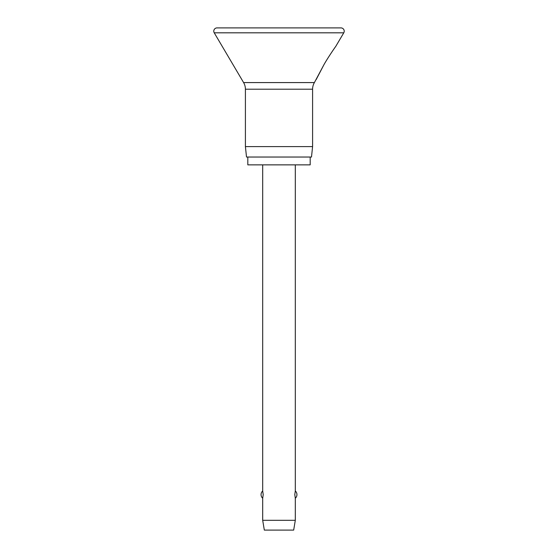 <?xml version="1.0" encoding="UTF-8"?>
<svg xmlns="http://www.w3.org/2000/svg" width="558" height="558" viewBox="0 0 558 558"><rect width="100%" height="100%" fill="white"/><g stroke="black" fill="none" stroke-linecap="round" stroke-linejoin="round"><path stroke-width="0.84" d="M213.777 31.164A3.264 3.264 0 0 0 214.23 32.817L243.602 82.577A13.043 13.043 0 0 1 245.408 89.21L245.408 146.601L246.51 157.035L311.49 157.035L312.592 146.601L312.592 89.21A13.043 13.043 0 0 1 314.398 82.577L323.919 64.735C327.727 57.913 334.667 47.835 335.742 46.419L343.77 32.817A3.264 3.264 0 0 0 340.959 27.9L217.041 27.9A3.264 3.264 0 0 0 213.777 31.164M335.742 46.419C334.667 47.835 327.727 57.913 323.919 64.735L316.177 79.571M247.815 157.035L247.815 164.861L310.185 164.861L310.185 157.035M262.692 164.861L262.692 490.97L263.202 494.611L262.692 498.259L262.692 520.314L264.325 530.1L293.675 530.1L295.308 520.314L295.308 498.259L294.798 494.611L295.308 490.97L295.308 164.861M262.692 520.314L295.308 520.314M245.408 146.601L312.592 146.601M214.23 32.817L343.77 32.817M245.408 89.21L312.592 89.21M243.602 82.577L314.398 82.577M295.308 498.259A4.889 4.889 0 0 0 295.308 490.97M262.692 490.97A4.889 4.889 0 0 0 262.692 498.259"/></g></svg>
